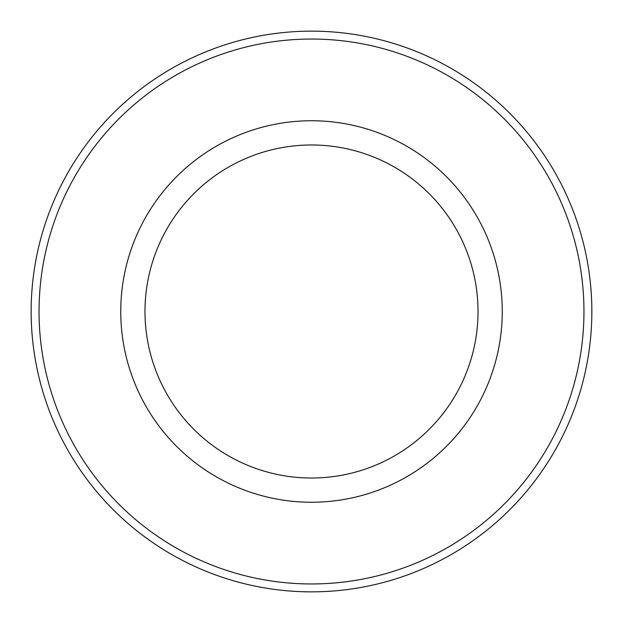 <?xml version="1.0" encoding="UTF-8"?>
<svg xmlns="http://www.w3.org/2000/svg" width="623" height="623" viewBox="0 0 623 623"><rect width="100%" height="100%" fill="white"/><g stroke="black" fill="none" stroke-linecap="round" stroke-linejoin="round"><path stroke-width="0.93" d="M144.988 311.5A166.512 166.512 0 0 1 394.756 167.291A166.512 166.512 0 0 1 394.756 455.709A166.512 166.512 0 0 1 144.988 311.5M31.15 311.5A280.35 280.35 0 0 1 451.675 68.709A280.35 280.35 0 0 1 451.675 554.291A280.35 280.35 0 0 1 31.15 311.5M39.047 311.5A272.453 272.453 0 0 1 447.727 75.547A272.453 272.453 0 0 1 447.727 547.453A272.453 272.453 0 0 1 39.047 311.5M120.753 311.5A190.747 190.747 0 0 1 406.874 146.304A190.747 190.747 0 0 1 406.874 476.696A190.747 190.747 0 0 1 120.753 311.5"/></g></svg>
